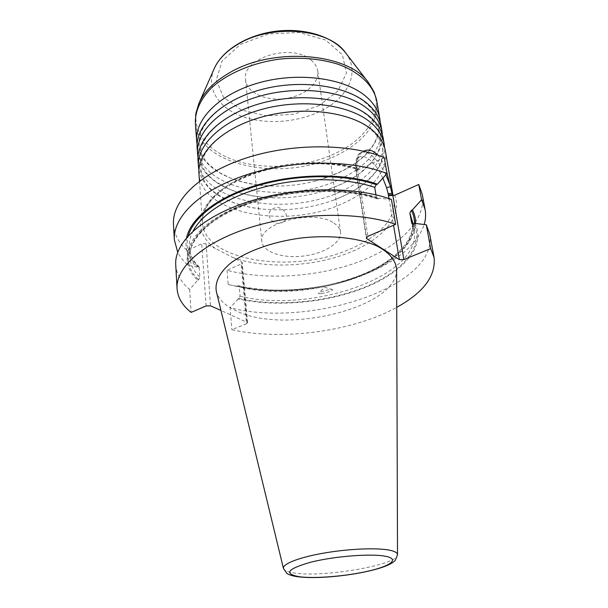 <?xml version="1.0" encoding="UTF-8"?>
<svg xmlns="http://www.w3.org/2000/svg" width="608" height="608" viewBox="0 0 608 608"><rect width="100%" height="100%" fill="white"/><g stroke="black" fill="none" stroke-linecap="round" stroke-linejoin="round"><path stroke-width="0.46" stroke-dasharray="3.04 2.28" d="M422.248 194.317C426.725 220.62 398.194 247.35 357.648 262.238C316.867 277.104 265.878 280.432 227.042 270.294L241.201 263.956L246.514 323.752L247.638 322.65L220.955 310.445M246.514 323.752L231.884 329.726C282.028 340.989 353.134 331.444 396.72 307.352M396.598 269.428C397.852 307.8 285.258 335.023 236.504 311.007C225.234 305.923 218.5 299.334 216.304 291.247M311.243 60.238C292.395 42.408 241.186 58.14 245.579 79.83C246.818 92.553 265.346 101.141 284.476 98.716C303.628 96.505 319.572 83.752 317.741 71.098C317.14 67.032 314.974 63.414 311.243 60.238M356.904 168.249C328.062 159.281 285.433 161.158 252.791 173.151C220.104 185.151 201.066 205.306 202.441 222.718C200.952 206.621 219.564 186.36 252.746 174.314C285.768 162.252 329.004 160.428 357.884 169.472L356.904 168.249L357.063 161.682C358.074 156.56 360.27 153.079 363.66 151.225M357.884 169.472L359.412 169.29C322.301 157.259 262.975 164.251 229.36 184.627C195.464 204.904 192.462 232.454 215.308 248.474L241.627 261.995L242.273 262.762L241.201 263.956M333.838 223.06C337.79 225.614 340.016 228.585 340.518 231.975C342.038 242.516 324.315 253.62 303.514 256.052C282.728 258.658 262.869 252.1 261.835 241.498C257.549 223.47 313.933 208.62 333.838 223.06M385.381 151.05C388.786 170.4 371.26 190.608 344.265 202.776C289.674 229.414 201.301 215.156 198.96 173.614M377.948 155.222C381.543 159.38 384.461 164.874 386.688 171.714M173.485 224.42C174.207 234.262 178.805 243.002 187.272 250.625L201.742 243.793L206.074 243.724L215.308 248.474M197.098 144.567C199.432 155.701 206.614 164.935 218.652 172.269C233.533 180.971 251.689 185.569 273.129 186.078C287.766 186.329 302.168 184.589 316.327 180.85L339.826 172.292C366.373 159.288 379.848 142.66 380.258 122.406M381.034 125.765C384.537 145.662 367.369 166.364 340.769 178.76C286.961 205.93 199.553 190.752 197.152 148.018M198.01 157.229C200.366 168.173 207.579 177.232 219.64 184.414C232.507 191.839 248.102 196.217 266.418 197.547C286.588 198.846 306.31 196.46 325.584 190.388L341.552 184.14C368.25 171.281 381.862 154.873 382.402 134.915M383.192 138.32C386.65 157.951 369.299 178.41 342.509 190.692C288.314 217.603 200.42 202.874 198.048 160.725M198.93 170.065C201.316 180.812 208.552 189.696 220.636 196.718C231.967 203.133 245.564 207.229 261.44 208.992C285.988 211.432 309.89 208.544 333.146 200.313L343.3 196.133C370.143 183.426 383.899 167.246 384.568 147.6M429.689 234.05C438.961 286.558 308.902 328.578 230.082 307.671L231.884 329.726M227.042 270.294L228.198 284.544L239.066 286.923C281.17 294.758 334.446 288.306 373.456 270.659C400.854 258.263 417.772 242.873 424.224 224.504M228.198 284.544L244.515 287.842C283.184 295.062 332.553 289.089 368.387 272.855C397.746 259.456 413.486 242.995 415.606 223.486M236.786 286.216L238.427 285.745L239.271 286.832L240.084 296.187L238.731 298.482L230.082 307.671M414.884 223.402C426.398 246.4 402.876 272.49 364.747 287.683C326.42 302.913 276.024 307.45 237.865 298.855M382.835 178.144C373.494 157.312 356.645 148.261 356.128 165.125L355.574 163.658M385.86 174.762C377.097 158.308 368.95 150.814 361.433 152.289C358.211 153.467 356.258 157.252 355.574 163.636L357.063 161.682C357.39 156.666 358.849 153.535 361.433 152.289L363.949 151.08M357.154 168.948L355.916 170.704L356.569 172.322L355.923 170.734M384.271 157.548L359.412 169.29M391.423 199.462L379.749 198.276L377.363 198.907L376.428 197.79L375.949 194.849M175.735 264.784C176.434 274.094 181.085 282.317 189.681 289.454L197.737 280.151C176.844 261.379 186.588 231.45 229.239 210.611C271.624 189.658 339.674 184.262 379.749 198.276M197.737 280.151L198.618 279.756L200.032 277.339L198.998 266.73L196.863 267.011L188.191 265.415C183.608 261.402 180.12 257.017 177.711 252.259M186.61 237.652C184.482 248.71 187.902 258.499 196.863 267.011M187.272 250.625L188.191 265.415M189.681 289.454L191.102 312.398M284.263 220.94C290.966 214.882 280.736 203.9 272.878 208.833C262.215 214.647 276.23 229.406 284.263 220.94M320.948 293.588C318.858 293.786 318.083 293.588 318.63 293.01C319.914 291.589 330.676 288.906 332.492 289.56C332.918 290.601 329.62 291.863 322.597 293.36L320.948 293.588M318.964 105.625L293.694 114.296L266.35 115.854L241.482 109.964L223.546 97.371L216.334 79.998L222.118 60.982L240.624 44.323L268.364 33.949L299.098 32.452L325.713 40.105L342.441 54.834L346.416 73.112L337.782 91.124L318.964 105.625M199.5 181.184L202.441 222.718C204.653 261.843 294.857 274.269 350.96 248.702C378.708 236.991 396.933 217.801 393.718 199.568L392.411 194.811M232.97 257.549C263.94 268.751 309.578 267.155 345.2 254.197C380.722 241.285 403.621 217.026 394.676 195.252M246.977 321.966L241.627 261.995M206.074 243.724L210.535 305.839M345.64 52.888C360.476 71.972 348.323 97.196 322.058 110.382C298.634 122.482 266.38 125.035 242.516 116.554C218.705 108.102 205.671 88.586 214.138 68.803M199.036 103.109L198.846 103.542C188.48 127.946 205.93 151.103 236.155 160.801C266.494 170.536 306.858 167.208 336.718 152.707C370.12 136.914 387 106.552 368.775 82.977L368.486 82.597M376.755 100.867C378.518 122.839 365.37 140.912 337.318 155.07C284.286 182.75 197.828 166.676 195.366 122.824M414.458 223.584C413.797 269.382 305.657 303.597 237.644 285.844M238.366 285.722C273.304 293.831 318.995 290.449 355.3 277.354C391.544 264.267 416.047 241.148 412.376 220.408C420.85 266.897 309.13 305.056 239.271 286.832M240.084 296.187C310.217 313.979 422.492 276.146 414.154 230.295L412.004 223.607M238.731 298.482C276.488 306.941 326.314 302.419 364.177 287.356C401.858 272.331 425.076 246.574 413.812 223.858M356.128 165.125L356.455 171.547M356.835 167.55L355.726 169.275L356.273 170.232M357.504 169.298L356.045 171.547L366.305 238.032M357.952 169.488L357.557 169.67L367.908 236.292M366.594 237.188L356.569 172.322M389.021 198.611L393.536 225.256M378.64 198.778C338.937 185.045 271.89 190.418 230.052 211.067C187.948 231.618 178.152 261.144 198.618 279.756M376.428 197.79C343.68 186.808 292.182 188.146 252.122 201.575C211.987 215.004 188.472 237.986 189.924 257.435C190.494 264.799 193.861 271.434 200.032 277.339M199.378 267.619C193.23 261.607 189.863 254.874 189.286 247.403C188.944 242.068 190.228 236.596 193.139 230.987M197.744 266.608C188.45 257.678 185.288 247.403 188.275 235.79M206.074 305.953L201.742 243.793M283.457 568.472C284.096 570.585 287.766 572.105 294.477 573.04C323.745 577.76 398.97 564.695 397.51 554.671M392.259 194.522L393.718 199.568L392.988 195.312M333.146 200.313C345.01 195.799 355.262 190.266 363.903 183.722L373.464 174.587L377.781 168.674C382.029 161.637 383.61 154.782 382.523 148.116C381.459 141.322 377.302 134.9 370.059 128.835C350.193 112.184 303.726 105.754 263.766 116.5C223.44 127.026 198.862 151.81 201.043 170.073C201.575 176.814 204.744 183.092 210.543 188.913L216.144 193.625L227.612 200.214C237.561 204.508 248.839 207.434 261.44 208.992M245.579 79.83L261.835 241.498M317.741 71.098L340.518 231.975M273.129 186.078C257.146 185.501 242.721 182.742 229.847 177.802L219.328 172.505L209.684 165.156C203.3 158.87 199.812 152.015 199.204 144.59C197.045 125.491 221.236 100.312 260.878 89.703C300.192 78.888 345.952 85.682 365.697 102.881C372.917 109.151 377.097 115.832 378.222 122.922C379.407 130.279 377.652 137.773 372.955 145.396L365.34 154.835L356.379 162.488C345.063 170.354 331.71 176.48 316.327 180.85M266.418 197.547C252.388 196.354 239.788 193.466 228.608 188.89L216.083 181.906L210.178 177.019C204.045 170.947 200.686 164.358 200.116 157.244C197.95 138.556 222.33 113.574 262.306 102.995C301.956 92.218 348.057 98.838 367.855 115.771C375.09 121.934 379.263 128.486 380.357 135.432C381.497 142.477 379.81 149.674 375.296 157.039L370.728 163.195L360.232 172.961C350.474 180.074 338.922 185.881 325.584 190.388M368.387 272.855L373.456 270.659M244.515 287.842L239.066 286.923M413.03 224.025L414.154 230.295L411.768 223.265M247.638 322.65L242.273 262.762M355.574 163.636L355.916 170.704M377.431 198.93C344.721 187.864 292.623 189.111 252.16 202.608C211.5 216.06 188.32 239.233 189.924 257.435L189.286 247.403C189.795 254.448 193.055 260.908 199.059 266.79M332.492 289.56L324.573 287.295L318.63 293.01"/><path stroke-width="0.91" d="M396.72 307.352C423.464 292.623 435.921 276.032 434.097 257.572L430.7 248.604L403.864 259.555L399.365 259.631L366.837 238.739L366.305 238.032L367.908 236.292L395.671 224.337C359.358 211.554 298.992 212.367 251.355 227.149C203.612 241.908 175.552 267.482 177.065 288.678C177.749 297.669 182.43 305.573 191.102 312.398L206.074 305.953L210.535 305.839L220.955 310.445M216.304 291.247C214.799 282.378 219.427 272.718 230.174 263.53C245.852 251.469 272.354 241.771 301.325 237.971C330.364 234.756 358.416 237.85 376.519 245.822C389.143 252.176 395.945 260.452 396.598 269.428L397.51 554.671C397.465 552.725 394.721 551.213 389.272 550.134C376.405 547.595 348.004 548.834 323.38 553.174C298.703 557.498 282.241 564.057 283.457 568.472L216.304 291.247M424.224 224.504C425.699 219.465 425.988 214.442 425.076 209.448L422.248 194.317L418.745 184.475L394.676 195.252L393.254 195.411L392.441 194.849L392.023 193.443L388.132 193.526L386.544 187.591L382.835 178.144M199.5 181.184L198.96 173.614C197.068 152.114 223.113 127.239 263.5 116.546C303.81 105.762 350.398 111.933 371.556 129.451C379.407 135.926 384.02 143.123 385.381 151.05L392.988 195.312M363.66 151.225L364.177 150.966C368.775 149.013 373.365 150.427 377.948 155.222M386.688 171.714L392.023 193.443M380.258 122.406L379.863 118.955C378.45 110.747 373.859 103.269 366.084 96.528C345.124 78.295 299.334 71.653 259.814 82.536C220.218 93.32 194.727 118.856 196.665 141.132L197.098 144.567M197.554 153.74L197.152 148.018C195.221 125.909 220.833 100.502 260.596 89.741C300.284 78.873 346.241 85.424 367.24 103.504C375.037 110.192 379.635 117.61 381.034 125.765L382.006 131.427C380.616 123.318 376.018 115.946 368.205 109.311C347.176 91.352 301.074 84.884 261.25 95.737C221.342 106.484 195.639 131.769 197.554 153.74L198.01 157.229M382.402 134.915L382.006 131.427M198.459 166.531L198.048 160.725C196.141 138.92 221.966 113.772 262.04 103.048C302.032 92.218 348.308 98.58 369.383 116.386C377.211 122.968 381.809 130.279 383.192 138.32L384.18 144.058C382.804 136.07 378.199 128.805 370.363 122.269C349.25 104.591 302.837 98.314 262.702 109.128C222.482 119.837 196.559 144.864 198.459 166.531L198.93 170.065M384.568 147.6L384.18 144.058M418.745 184.475L421.602 199.804L412.437 209.866L411.373 210.33L409.853 212.876L411.646 222.878L413.812 223.858L414.884 223.402L426.254 224.747L429.689 234.05L434.097 257.572M426.254 224.747L430.7 248.604M425.076 209.448L421.602 199.804M415.606 223.486C415.728 218.834 414.671 214.297 412.437 209.866M385.86 174.762L390.686 186.709L386.544 187.591M375.949 194.849L374.733 187.378L376.329 184.688L377.431 184.186L386.992 173.493L384.271 157.548C348.848 143.123 290.601 143.131 244.766 158.483C198.839 173.797 171.882 201.202 173.485 224.42L174.336 239.788L177.711 252.259M395.671 224.337L391.423 199.462C355.444 186.048 295.86 186.557 248.9 201.56C201.833 216.532 174.192 242.812 175.735 264.784L177.065 288.678M377.431 184.186C346.271 173.181 297.988 173.166 257.99 184.794C217.96 196.437 190.798 217.869 186.61 237.652M386.992 173.493C351.356 159.448 292.6 159.638 246.339 174.861C199.979 190.053 172.763 217.041 174.336 239.788M389.021 198.611L388.375 194.834L392.441 194.849M392.411 194.811L392.145 194.142M345.64 52.888C333.176 36.533 305.003 27.755 276.298 31.183C247.608 34.702 222.338 49.947 214.138 68.803C218.211 59.554 226.009 51.46 237.538 44.513C271.236 23.378 329.323 28.622 345.64 52.888L368.486 82.597M376.755 100.867L374.156 92.12L368.775 82.977C349.038 52.926 272.559 46.39 228.745 73.241C213.818 82.034 203.855 92.127 198.846 103.542L195.806 113.704L195.366 122.824C195.122 110.983 200.42 99.408 211.265 88.099C226.906 73.682 252.122 62.791 279.68 59.09C300.846 57.053 320.234 58.748 337.85 64.167C359.868 72.094 373.677 85.758 376.755 100.867L379.863 118.955M411.373 210.33C413.531 214.639 414.557 219.055 414.458 223.584M409.853 212.876L413.03 224.025M412.004 223.607L411.646 222.878M366.837 238.739L366.594 237.188M393.536 225.256L399.365 259.631M388.375 194.834L388.132 193.526M193.139 230.987C202.517 213.02 230.751 195.244 267.604 186.139C304.456 177.072 346.522 177.787 374.733 187.378M188.275 235.79C193.686 216.448 221.046 195.92 260.194 184.908C299.303 173.918 345.929 174.078 376.329 184.688M388.512 195.601L393.254 195.411M403.864 259.555L392.814 195.214M299.258 576.726C315.02 578.839 346.423 576.209 368.676 571.026C391.104 565.881 400.011 558.912 385.183 556.214C370.713 553.432 334.712 556.229 311.212 562.088C287.333 568.86 283.343 573.747 299.258 576.726M214.138 68.803L199.036 103.109M195.366 122.824L196.665 141.132M397.51 554.671L395.39 560.166C384.811 573.481 300.132 583.672 286.832 573.306L283.457 568.472"/></g></svg>
